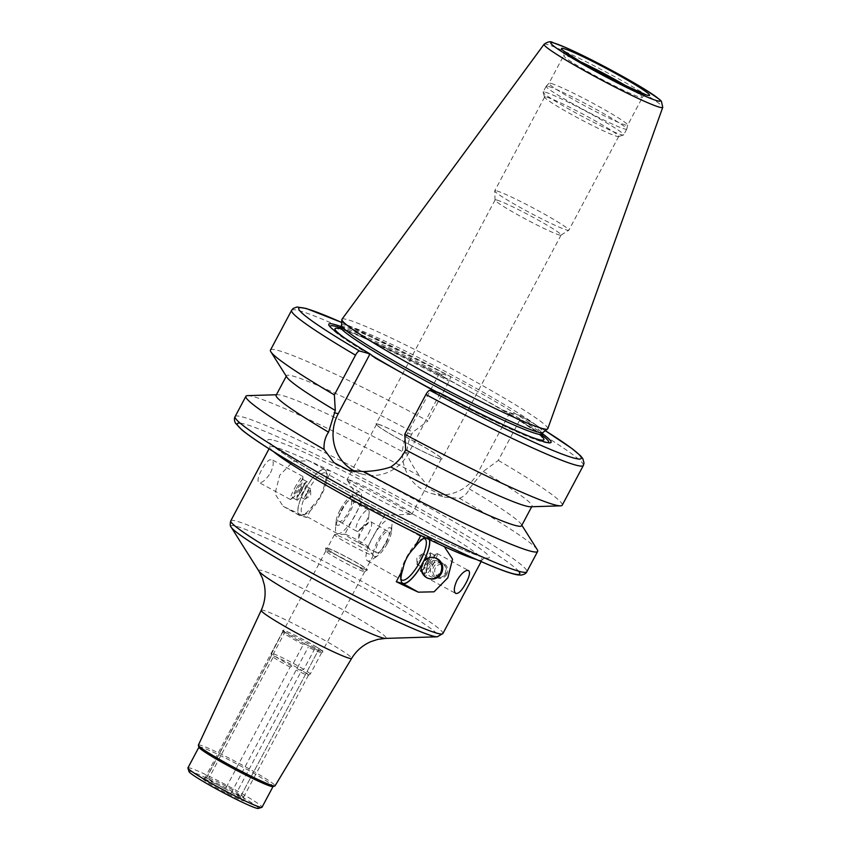 <?xml version="1.0" encoding="UTF-8"?>
<svg xmlns="http://www.w3.org/2000/svg" width="851" height="851" viewBox="0 0 851 851"><rect width="100%" height="100%" fill="white"/><g stroke="black" fill="none" stroke-linecap="round" stroke-linejoin="round"><path stroke-width="0.64" stroke-dasharray="4.25 3.19" d="M317.221 647.451L318.997 648.568L318.508 649.973L240.546 796.6L236.855 792.302L301.722 670.301L303.807 669.333L315.21 647.898L317.221 647.451A22.817 1.564 -152 0 0 284.33 630.612L284.84 632.346L273.448 653.781L273.799 655.993L208.931 778.005L204.474 778.803L206.804 777.41L271.671 655.398L271.767 653.313L283.415 630.325L284.33 630.612M240.546 796.6L318.508 649.973A22.03 1.511 -152 0 1 321.667 652.632A22.03 1.511 -152 0 1 321.614 652.685A22.03 1.511 -152 0 1 308.264 647.111L307.902 645.473L305.232 644.101L303.286 644.569L291.893 666.003L290.18 667.078L225.313 789.079C226.238 793.76 228.334 794.845 231.61 792.302L308.264 647.111M318.997 648.568A22.817 1.564 -152 0 1 322.954 651.855A22.817 1.564 -152 0 1 307.902 645.473M305.232 644.101A22.817 1.564 -152 0 1 282.692 630.442A22.817 1.564 -152 0 1 283.426 630.357M319.136 648.77A22.03 1.511 -152 0 1 322.306 651.44A22.03 1.511 -152 0 1 302.148 642.42A22.03 1.511 -152 0 1 283.404 630.751A22.03 1.511 -152 0 1 284.489 630.825A22.03 1.511 -152 0 1 300.509 638.165A22.03 1.511 -152 0 1 319.136 648.77M303.286 644.569A22.03 1.511 -152 0 1 282.745 632.016A22.03 1.511 -152 0 1 282.766 631.953A22.03 1.511 -152 0 1 283.17 631.878M291.893 666.003A22.03 1.511 -152 0 1 271.352 653.451A22.03 1.511 -152 0 1 271.363 653.387A22.03 1.511 -152 0 1 271.767 653.313M307.105 671.407A22.03 1.511 -152 0 1 310.264 674.077A22.03 1.511 -152 0 1 310.221 674.12A22.03 1.511 -152 0 1 296.861 668.556M290.18 667.078A20.977 1.436 -152 0 1 271.426 655.547A20.977 1.436 -152 0 1 271.437 655.483A20.977 1.436 -152 0 1 271.671 655.398M305.903 672.928A20.977 1.436 -152 0 1 308.488 675.183A20.977 1.436 -152 0 1 308.445 675.226A20.977 1.436 -152 0 1 296.488 670.301M225.313 789.079A20.977 1.436 -152 0 1 206.57 777.495A20.977 1.436 -152 0 1 206.602 777.452A20.977 1.436 -152 0 1 206.804 777.41M241.035 794.94A20.977 1.436 -152 0 1 243.631 797.142A20.977 1.436 -152 0 1 243.609 797.185A20.977 1.436 -152 0 1 231.61 792.302M204.293 778.984A23.339 1.596 -152 0 1 226.653 789.611A23.339 1.596 -152 0 1 244.343 800.642A23.339 1.596 -152 0 1 223.994 791.802A23.339 1.596 -152 0 1 203.293 778.825A23.339 1.596 -152 0 1 204.293 778.984M208.931 778.005A20.977 1.436 -152 0 1 236.855 792.302M345.432 534.343A13.116 0.894 -152 0 1 357.835 540.236A13.116 0.894 -152 0 1 367.909 546.48A13.116 0.894 -152 0 1 367.94 546.619A13.116 0.894 -152 0 1 355.941 541.257A13.116 0.894 -152 0 1 344.783 534.3A13.116 0.894 -152 0 1 344.91 534.258A13.116 0.894 -152 0 1 345.432 534.343M335.581 534.726A22.03 1.511 28 0 0 334.72 534.566A22.03 1.511 28 0 0 334.496 534.651A22.03 1.511 28 0 0 353.239 546.321A22.03 1.511 28 0 0 373.398 555.341A22.03 1.511 28 0 0 373.344 555.107A22.03 1.511 28 0 0 356.42 544.608A22.03 1.511 28 0 0 335.581 534.726M198.379 745.114A43.412 2.968 -152 0 1 200.528 745.242A43.412 2.968 -152 0 1 243.918 765.985A43.412 2.968 -152 0 1 275.033 785.877M198.974 747.284A41.954 2.872 -152 0 1 198.985 747.061A41.954 2.872 -152 0 1 201.059 747.199A41.954 2.872 -152 0 1 242.929 767.219A41.954 2.872 -152 0 1 273.075 786.462A41.954 2.872 -152 0 1 272.905 786.59M187.933 767.857A41.954 2.872 -152 0 1 189.996 767.996A41.954 2.872 -152 0 1 231.876 788.005A41.954 2.872 -152 0 1 262.023 807.248M189.007 771.602A39.337 2.691 -152 0 1 190.954 771.527A39.337 2.691 -152 0 1 231.376 790.93A39.337 2.691 -152 0 1 258.31 808.45M273.799 655.993A20.977 1.436 -152 0 1 301.722 670.301M273.448 653.781A22.03 1.511 -152 0 1 303.807 669.333M284.84 632.346A22.03 1.511 -152 0 1 315.21 647.898M326.944 550.991A22.03 1.511 -152 0 1 348.921 561.49A22.03 1.511 -152 0 1 364.749 571.595A22.03 1.511 -152 0 1 364.707 571.638A22.03 1.511 -152 0 1 344.591 562.585A22.03 1.511 -152 0 1 325.837 550.98A22.03 1.511 -152 0 1 325.848 550.916A22.03 1.511 -152 0 1 326.944 550.991M326.901 547.853A23.605 1.617 -152 0 1 350.857 559.33A23.605 1.617 -152 0 1 367.366 569.989A23.605 1.617 -152 0 1 345.825 560.277A23.605 1.617 -152 0 1 325.72 547.842A23.605 1.617 -152 0 1 326.901 547.853M328.22 548.587A22.03 1.511 -152 0 1 350.197 559.096A22.03 1.511 -152 0 1 366.026 569.202A22.03 1.511 -152 0 1 345.868 560.181A22.03 1.511 -152 0 1 327.124 548.512A22.03 1.511 -152 0 1 328.22 548.587M429.553 578.701A10.755 10.244 105.6 0 1 422.575 565.585A10.755 10.244 105.6 0 1 435.329 557.99M437.563 560.937C441.467 563.819 442.435 567.649 440.467 572.425C433.904 579.116 429.106 578.499 426.074 570.574C427 562.617 430.829 559.405 437.563 560.937M446.818 574.191A7.872 7.499 105.6 0 1 433.031 568.511A7.872 7.499 105.6 0 1 442.371 562.947A7.872 7.499 105.6 0 1 446.818 574.191M442.36 563.149L440.648 562.468C429.883 558.767 426.245 575.404 436.616 577.669C440.18 578.403 442.935 577.063 444.882 573.648C446.945 569.276 446.105 565.777 442.36 563.149M445.967 573.585A6.297 6 105.6 0 1 435.542 573.989A6.297 6 105.6 0 1 440.648 564.383A6.297 6 105.6 0 1 445.967 573.585M300.722 491.016A10.489 1.234 -61.5 0 1 306.817 481.815A10.489 1.234 -61.5 0 1 307.147 481.74A10.489 1.234 -61.5 0 1 303.233 491.559A10.489 1.234 -61.5 0 1 297.148 500.186A10.489 1.234 -61.5 0 1 297.031 499.867A10.489 1.234 -61.5 0 1 300.722 491.016M299.722 490.261A7.765 0.915 -61.5 0 1 304.233 483.453A7.765 0.915 -61.5 0 1 301.573 490.655A7.765 0.915 -61.5 0 1 296.988 496.814A7.765 0.915 -61.5 0 1 299.722 490.261M296.403 488.676A10.489 1.234 -61.5 0 1 302.839 479.4A10.489 1.234 -61.5 0 1 302.945 479.719A10.489 1.234 -61.5 0 1 298.924 489.219A10.489 1.234 -61.5 0 1 293.159 497.771A10.489 1.234 -61.5 0 1 292.829 497.846A10.489 1.234 -61.5 0 1 296.403 488.676M294.733 487.974A13.116 1.542 -61.5 0 1 302.765 476.379A13.116 1.542 -61.5 0 1 302.903 476.783A13.116 1.542 -61.5 0 1 297.871 488.644A13.116 1.542 -61.5 0 1 290.67 499.346A13.116 1.542 -61.5 0 1 290.265 499.441A13.116 1.542 -61.5 0 1 294.733 487.974M270.522 472.794C273.628 465.891 274.065 461.497 271.809 459.604L269.256 459.987C266.735 461.774 264.172 465.114 261.576 469.997C258.991 474.847 257.821 478.539 258.055 481.049L258.938 482.453C262.065 483.219 265.927 480.007 270.522 472.794M306.817 493.974A6.053 0.713 -61.5 0 1 310.53 488.623A6.053 0.713 -61.5 0 1 310.594 488.804A6.053 0.713 -61.5 0 1 308.264 494.282A6.053 0.713 -61.5 0 1 304.945 499.229A6.053 0.713 -61.5 0 1 304.754 499.271A6.053 0.713 -61.5 0 1 306.817 493.974M299.946 490.25A6.053 0.713 -61.5 0 1 303.658 484.9A6.053 0.713 -61.5 0 1 301.403 490.559A6.053 0.713 -61.5 0 1 297.882 495.548A6.053 0.713 -61.5 0 1 299.946 490.25M307.307 491.708A23.605 6.989 -60.8 0 1 325.742 473.039A23.605 6.989 -60.8 0 1 327.061 475.113A23.605 6.989 -60.8 0 1 320.316 497.048A23.605 6.989 -60.8 0 1 305.158 514.281A23.605 6.989 -60.8 0 1 302.701 514.238A23.605 6.989 -60.8 0 1 307.307 491.708M313.338 505.037A25.966 7.691 -60.8 0 1 302.286 515.238A25.966 7.691 -60.8 0 1 304.647 490.41A25.966 7.691 -60.8 0 1 326.38 472.156A25.966 7.691 -60.8 0 1 324.635 483.783L331.262 471.316L324.529 469.433A26.221 7.765 119.2 0 0 305.02 489.559A26.221 7.765 119.2 0 0 299.446 515.419A26.221 7.765 119.2 0 0 299.967 515.632L306.7 517.514L313.338 505.037C319.348 499.058 323.114 491.974 324.635 483.783M358.984 519.663A12.116 3.585 -60.8 0 1 368.44 510.079A12.116 3.585 -60.8 0 1 369.164 513.036A12.116 3.585 -60.8 0 1 359.516 530.301A12.116 3.585 -60.8 0 1 356.622 531.226A12.116 3.585 -60.8 0 1 358.984 519.663M341.496 509.887A12.116 3.585 -60.8 0 1 350.952 500.303A12.116 3.585 -60.8 0 1 348.176 512.621A12.116 3.585 -60.8 0 1 339.134 521.45A12.116 3.585 -60.8 0 1 341.496 509.887M340.262 509.536A16.339 4.84 -60.8 0 1 349.495 497.58A16.339 4.84 -60.8 0 1 353.452 503.335A16.339 4.84 -60.8 0 1 343.027 521.982A16.339 4.84 -60.8 0 1 336.049 521.631A16.339 4.84 -60.8 0 1 340.262 509.536M341.623 510.898A23.605 6.989 -60.8 0 1 354.973 493.623A23.605 6.989 -60.8 0 1 360.058 492.229A23.605 6.989 -60.8 0 1 354.644 516.238A23.605 6.989 -60.8 0 1 337.017 533.428A23.605 6.989 -60.8 0 1 335.539 528.375A23.605 6.989 -60.8 0 1 341.623 510.898M324.529 469.433L309.211 460.87A120.108 8.212 -152 0 1 331.262 471.316A120.108 8.212 -152 0 1 482.102 559.798A120.108 8.212 -152 0 1 476.305 559.447M273.543 451.636A120.108 8.212 -152 0 1 270.012 447.03A120.108 8.212 -152 0 1 275.937 447.413A120.108 8.212 -152 0 1 309.211 460.87L293.478 461.221L279.724 475.241L274.99 493.835L283.192 506.324L284.649 507.068A120.108 8.212 -152 0 1 306.7 517.514M426.83 562.011A10.489 1.234 118.5 0 0 430.521 553.161A10.489 1.234 118.5 0 0 430.404 552.842A10.489 1.234 118.5 0 0 424.319 561.479A10.489 1.234 118.5 0 0 420.405 571.287A10.489 1.234 118.5 0 0 420.734 571.212A10.489 1.234 118.5 0 0 426.83 562.011M427.83 562.777A7.765 0.915 118.5 0 0 430.563 556.214A7.765 0.915 118.5 0 0 425.968 562.373A7.765 0.915 118.5 0 0 423.319 569.574A7.765 0.915 118.5 0 0 427.83 562.777M431.138 564.351A10.489 1.234 118.5 0 0 434.712 555.182A10.489 1.234 118.5 0 0 434.382 555.256A10.489 1.234 118.5 0 0 428.627 563.809A10.489 1.234 118.5 0 0 424.596 573.308A10.489 1.234 118.5 0 0 424.713 573.627A10.489 1.234 118.5 0 0 431.138 564.351M432.819 565.053A13.116 1.542 118.5 0 0 437.286 553.597A13.116 1.542 118.5 0 0 436.871 553.682A13.116 1.542 118.5 0 0 429.681 564.383A13.116 1.542 118.5 0 0 424.638 576.255A13.116 1.542 118.5 0 0 424.787 576.648A13.116 1.542 118.5 0 0 432.819 565.053M420.734 559.054A6.053 0.713 118.5 0 0 422.787 553.756A6.053 0.713 118.5 0 0 422.607 553.799A6.053 0.713 118.5 0 0 419.277 558.745A6.053 0.713 118.5 0 0 416.947 564.224A6.053 0.713 118.5 0 0 417.022 564.404A6.053 0.713 118.5 0 0 420.734 559.054M427.596 562.777A6.053 0.713 118.5 0 0 429.659 557.479A6.053 0.713 118.5 0 0 426.149 562.468A6.053 0.713 118.5 0 0 423.883 568.128A6.053 0.713 118.5 0 0 427.596 562.777M423.692 538.513A23.605 6.989 119.2 0 0 422.394 538.757A23.605 6.989 119.2 0 0 407.225 555.98A23.605 6.989 119.2 0 0 400.481 577.925A23.605 6.989 119.2 0 0 400.959 579.148M423.341 561.777A25.966 7.691 -60.8 0 1 422.904 562.617A25.966 7.691 -60.8 0 1 421.958 564.341M425.426 537.736A25.966 7.691 -60.8 0 1 429.276 539.587M368.568 533.364A12.116 3.585 119.2 0 0 370.93 521.801A12.116 3.585 119.2 0 0 368.036 522.727A12.116 3.585 119.2 0 0 358.377 539.991A12.116 3.585 119.2 0 0 359.101 542.949A12.116 3.585 119.2 0 0 368.568 533.364M386.056 543.14A12.116 3.585 119.2 0 0 388.418 531.588A12.116 3.585 119.2 0 0 379.376 540.406A12.116 3.585 119.2 0 0 376.589 552.725A12.116 3.585 119.2 0 0 386.056 543.14M387.29 543.491A16.339 4.84 119.2 0 0 391.503 531.396A16.339 4.84 119.2 0 0 384.524 531.045A16.339 4.84 119.2 0 0 374.1 549.693A16.339 4.84 119.2 0 0 378.046 555.448A16.339 4.84 119.2 0 0 387.29 543.491M385.918 542.13A23.605 6.989 119.2 0 0 392.003 524.663A23.605 6.989 119.2 0 0 390.524 519.599A23.605 6.989 119.2 0 0 372.908 536.79A23.605 6.989 119.2 0 0 367.483 560.798A23.605 6.989 119.2 0 0 372.568 559.405A23.605 6.989 119.2 0 0 385.918 542.13M420.851 535.513L427.574 537.396A26.221 7.765 -60.8 0 1 428.096 537.609A26.221 7.765 -60.8 0 1 429.521 539.704M423.617 561.405A26.221 7.765 -60.8 0 1 421.809 564.777M440.127 393.205L408.597 453.115A42.22 40.22 105.6 0 1 362.047 474.103A42.22 40.22 105.6 0 1 355.505 471.614M247.567 395.641A165.211 11.297 -152 0 1 254.055 396.821A165.211 11.297 -152 0 1 419.82 476.113L430.67 489.644L445.062 497.261L459.487 498.303A165.211 11.297 -152 0 1 537.258 549.672M276.149 395.258A138.99 9.51 -152 0 1 277.543 394.726A138.99 9.51 -152 0 1 406.969 454.051C409.544 460.614 413.831 467.976 419.82 476.113M286.872 377.184A138.99 9.51 -152 0 1 286.532 375.727A138.99 9.51 -152 0 1 412.831 432.117L411.703 434.265C408.512 440.275 406.938 446.871 406.969 454.051M270.469 350.08A165.211 11.297 -152 0 1 427.925 421.011L412.831 432.117M340.911 326.518A125.874 8.606 -152 0 1 439.456 373.302L449.913 376.216C450.743 376.727 450.456 378.418 449.051 381.28L427.925 421.011M341.698 322.476A159.967 10.946 -152 0 1 449.913 376.216L341.698 322.444M439.435 373.312L407.629 433.127A42.22 40.22 -74.4 0 0 431.478 493.474A42.22 40.22 -74.4 0 0 478.017 472.496L509.823 412.682L503.42 410.278L444.871 377.525L439.435 373.312M375.451 358.154A123.629 8.457 -152 0 1 330.879 327.901A123.629 8.457 -152 0 1 330.348 327.039M340.123 327.741A123.629 8.457 -152 0 1 444.871 377.525M459.487 498.303C464.433 496.271 467.667 493.123 469.188 488.857L483.23 471.486L498.314 460.38L519.44 420.649C520.844 417.788 521.131 416.096 520.312 415.586L509.823 412.682M520.429 415.639L520.312 415.586A159.967 10.946 -152 0 1 545.278 430.712L520.429 415.639M483.23 471.486A138.99 9.51 -152 0 1 531.971 506.228A138.99 9.51 -152 0 1 530.577 506.77M498.314 460.38A165.211 11.297 -152 0 1 562.224 505.207M469.188 488.857A138.99 9.51 -152 0 1 521.248 524.301A138.99 9.51 -152 0 1 521.589 525.758M362.186 502.835A13.116 0.894 -152 0 1 375.27 509.089A13.116 0.894 -152 0 1 384.695 515.11A13.116 0.894 -152 0 1 384.556 515.153A13.116 0.894 -152 0 1 372.695 509.738A13.116 0.894 -152 0 1 361.569 502.93A13.116 0.894 -152 0 1 361.537 502.792A13.116 0.894 -152 0 1 362.186 502.835M348.889 479.826A36.71 2.51 -152 0 1 385.524 497.346A36.71 2.51 -152 0 1 411.916 514.185A36.71 2.51 -152 0 1 411.544 514.323A36.71 2.51 -152 0 1 378.312 499.165A36.71 2.51 -152 0 1 347.165 480.092A36.71 2.51 -152 0 1 347.08 479.709A36.71 2.51 -152 0 1 348.889 479.826M378.365 424.383A36.71 2.51 -152 0 1 415.011 441.903A36.71 2.51 -152 0 1 441.392 458.742A36.71 2.51 -152 0 1 407.799 443.722A36.71 2.51 -152 0 1 376.557 424.266A36.71 2.51 -152 0 1 378.365 424.383M377.823 424.085A37.37 2.553 -152 0 1 415.118 441.903A37.37 2.553 -152 0 1 441.967 459.051A37.37 2.553 -152 0 1 407.778 443.765A37.37 2.553 -152 0 1 375.982 423.958A37.37 2.553 -152 0 1 377.823 424.085M496.931 200.081A37.37 2.553 -152 0 1 534.226 217.899A37.37 2.553 -152 0 1 561.075 235.046A37.37 2.553 -152 0 1 561 235.121A37.37 2.553 -152 0 1 526.875 219.76A37.37 2.553 -152 0 1 495.059 200.059A37.37 2.553 -152 0 1 495.08 199.953A37.37 2.553 -152 0 1 496.931 200.081M496.824 190.932A41.954 2.872 -152 0 1 538.704 210.952A41.954 2.872 -152 0 1 568.851 230.196A41.954 2.872 -152 0 1 568.766 230.281A41.954 2.872 -152 0 1 530.46 213.027A41.954 2.872 -152 0 1 494.729 190.911A41.954 2.872 -152 0 1 494.761 190.794A41.954 2.872 -152 0 1 496.824 190.932M546.693 97.142A41.954 2.872 -152 0 1 588.573 117.161A41.954 2.872 -152 0 1 618.72 136.405A41.954 2.872 -152 0 1 618.539 136.532A41.954 2.872 -152 0 1 580.329 119.246A41.954 2.872 -152 0 1 544.619 97.227A41.954 2.872 -152 0 1 544.629 97.014A41.954 2.872 -152 0 1 546.693 97.142M545.353 92.195A45.635 3.117 -152 0 1 590.892 113.97A45.635 3.117 -152 0 1 623.677 134.894A45.635 3.117 -152 0 1 623.485 135.032A45.635 3.117 -152 0 1 581.924 116.225A45.635 3.117 -152 0 1 543.098 92.291A45.635 3.117 -152 0 1 543.098 92.046A45.635 3.117 -152 0 1 545.353 92.195M548.438 86.408A45.635 3.117 -152 0 1 593.604 107.981A45.635 3.117 -152 0 1 626.783 129.054A45.635 3.117 -152 0 1 626.762 129.107A45.635 3.117 -152 0 1 585.009 110.439A45.635 3.117 -152 0 1 546.182 86.259A45.635 3.117 -152 0 1 546.214 86.217A45.635 3.117 -152 0 1 548.438 86.408M551.14 83.451A44.582 3.053 -152 0 1 595.274 104.524A44.582 3.053 -152 0 1 627.687 125.108A44.582 3.053 -152 0 1 627.666 125.161A44.582 3.053 -152 0 1 586.871 106.928A44.582 3.053 -152 0 1 548.938 83.302A44.582 3.053 -152 0 1 548.969 83.26A44.582 3.053 -152 0 1 551.14 83.451M341.964 319.253A116.566 7.967 -152 0 1 347.665 319.699A116.566 7.967 -152 0 1 463.487 375.036A116.566 7.967 -152 0 1 547.799 428.702M341.549 325.444A114.077 7.797 -152 0 1 341.613 325.199A114.077 7.797 -152 0 1 347.24 325.571A114.077 7.797 -152 0 1 461.082 379.993A114.077 7.797 -152 0 1 543.066 432.308A114.077 7.797 -152 0 1 542.895 432.499M503.42 410.278A123.629 8.457 -152 0 1 541.789 434.967M547.842 442.68A123.629 8.457 -152 0 1 546.821 442.722A123.629 8.457 -152 0 1 433.999 390.896M509.845 412.671A125.874 8.606 -152 0 1 542.364 433.638M231.249 527.28A117.491 8.031 -152 0 1 236.759 526.418A117.491 8.031 -152 0 1 360.037 585.775A117.491 8.031 -152 0 1 437.254 636.803M230.781 520.812A120.108 8.212 -152 0 1 236.706 521.195A120.108 8.212 -152 0 1 356.558 578.499A120.108 8.212 -152 0 1 442.871 633.58M258.917 571.159A72.133 4.936 -152 0 1 262.299 570.627A72.133 4.936 -152 0 1 337.996 607.071A72.133 4.936 -152 0 1 385.397 638.41M261.214 610.305A51.209 3.5 -152 0 1 263.757 610.465A51.209 3.5 -152 0 1 314.934 634.931A51.209 3.5 -152 0 1 351.654 658.387M299.967 515.632L284.649 507.068M427.574 537.396L442.903 545.959M408.597 453.115L404.533 451.977M235.089 416.607A165.211 11.297 -152 0 1 243.248 417.15A165.211 11.297 -152 0 1 408.118 495.963A165.211 11.297 -152 0 1 526.843 571.734M291.595 310.349A165.211 11.297 -152 0 1 449.051 381.28M478.017 472.496L482.091 473.635M407.629 433.127L411.703 434.265M240.184 423.138A159.967 10.946 -152 0 1 245.162 424.213A159.967 10.946 -152 0 1 392.896 494.08A159.967 10.946 -152 0 1 518.589 571.17M274.022 440.35A125.352 8.574 -152 0 1 462.55 536.885A125.352 8.574 -152 0 1 398.97 519.142A125.352 8.574 -152 0 1 274.022 440.35M628.378 87.259A44.582 3.053 -152 0 1 642.409 97.439A44.582 3.053 -152 0 1 601.614 79.207A44.582 3.053 -152 0 1 563.681 55.581A44.582 3.053 -152 0 1 565.883 55.73A44.582 3.053 -152 0 1 579.967 61.517M544.087 44.263A67.197 4.595 -152 0 1 547.384 44.518A67.197 4.595 -152 0 1 614.145 76.409A67.197 4.595 -152 0 1 662.748 107.354M340.677 326.965A114.077 7.797 -152 0 1 346.304 327.337A114.077 7.797 -152 0 1 460.146 381.748A114.077 7.797 -152 0 1 542.13 434.074M341.953 329.39A118.268 8.085 -152 0 1 443.233 377.067A118.268 8.085 -152 0 1 539.396 434.372M531.077 437.052A118.268 8.085 -152 0 1 436.808 391.971M372.355 355.782A118.268 8.085 -152 0 1 344.389 337.783M338.889 328.582A118.268 8.085 -152 0 1 340.847 329.071M519.44 420.649A165.211 11.297 -152 0 1 583.35 465.476M204.474 778.803L283.415 630.325M282.745 632.016L282.692 630.442M321.614 652.685L322.954 651.855M282.766 631.953L271.363 653.387M321.667 652.632L310.264 674.077L308.445 675.226M271.426 655.547L271.352 653.451M271.437 655.483L206.57 777.495M308.488 675.183L243.609 797.185M244.343 800.642L243.631 797.142M206.602 777.452L203.293 778.825M344.91 534.258L334.72 534.566M367.909 546.48L373.344 555.107M325.848 550.916L283.404 630.751M364.749 571.595L322.306 651.44M364.707 571.638L367.366 569.989M325.837 550.98L325.72 547.842M334.496 534.651L327.124 548.512M373.398 555.341L366.026 569.202M436.616 577.68L438.137 578.106M440.648 562.468L442.371 562.947M296.988 496.814L297.031 499.867M304.233 483.453L306.817 481.815M307.147 481.74L302.839 479.4M297.148 500.186L292.829 497.846M302.945 479.719L302.903 476.783M293.159 497.771L290.67 499.346M302.765 476.379L271.809 459.604M290.265 499.441L258.938 482.453M304.945 499.229L310.689 495.601L310.594 488.804M310.53 488.623L303.658 484.9M304.754 499.271L297.882 495.548M327.061 475.113L326.38 472.156M305.158 514.281L302.286 515.238M359.516 530.301L367.951 523.684L369.164 513.036M368.44 510.079L350.952 500.303M356.622 531.226L339.134 521.45M336.049 521.631L335.539 528.375M349.495 497.58L354.973 493.623M360.058 492.229L325.742 473.039M337.017 533.428L302.701 514.238M299.446 515.419L283.192 506.324M481.155 561.586L482.102 559.798L485.325 557.501L484.24 557.362C480.624 556.692 473.358 554.054 462.433 549.448C448.573 543.534 431.468 535.481 411.107 525.28C378.269 508.749 347.346 492.027 318.338 475.124C294.425 461.051 279.011 451.03 272.118 445.073L270.118 443.073L270.012 447.03L269.054 448.807M430.563 556.214L430.521 553.161M423.319 569.574L420.734 571.212M420.405 571.287L424.713 573.627M430.404 552.842L434.712 555.182M424.596 573.308L424.638 576.255M434.382 555.256L436.871 553.682M424.787 576.648L455.742 593.434M437.286 553.597L468.614 570.574M422.607 553.799L416.852 557.426L416.947 564.224M417.022 564.404L423.883 568.128M422.787 553.756L429.659 557.479M400.481 577.925L401.161 580.871M422.394 538.757L425.266 537.789M368.036 522.727L359.59 529.343L358.377 539.991M359.101 542.949L376.589 552.725M370.93 521.801L388.418 531.588M391.503 531.396L392.003 524.663M378.046 555.448L372.568 559.405M367.483 560.798L401.81 579.999M390.524 519.599L424.851 538.8M428.096 537.609L444.36 546.704M362.047 474.103L348.463 470.305M277.543 394.726L276.415 394.758M330.879 327.901L329.401 325.954M431.478 493.474L445.062 497.271M521.248 524.301L521.854 525.258M361.537 502.792L344.783 534.3M384.695 515.11L367.94 546.619M384.556 515.153L411.544 514.323M361.569 502.93L347.165 480.092M376.557 424.266L347.08 479.709M441.392 458.742L411.916 514.185M495.08 199.953L375.982 423.958M561.075 235.046L441.967 459.051M561 235.121L568.766 230.281M495.059 200.059L494.729 190.911M544.629 97.014L494.761 190.794M618.72 136.405L568.851 230.196M618.539 136.532L623.485 135.032M544.619 97.227L543.098 92.291M546.182 86.259L543.098 92.046M626.762 129.107L623.677 134.894M548.969 83.26L546.214 86.217M627.687 125.108L626.783 129.054M563.405 50.571C564.064 49.932 564.149 51.603 563.681 55.581L548.938 83.302M646.717 94.865C646.249 94.195 644.813 95.057 642.409 97.439L627.666 125.161M541.991 437.042L541.374 436.308C539.194 434.021 533.832 430.042 525.269 424.394C513.153 416.458 497.186 406.916 477.368 395.747C423.617 365.334 357.537 333.305 341.687 329.422L338.294 328.731M546.821 442.722L549.267 442.86"/><path stroke-width="1.28" d="M261.214 610.305A51.209 3.5 -152 0 0 304.796 637.431A51.209 3.5 -152 0 0 351.654 658.387L275.033 785.877A43.412 2.968 -152 0 1 274.852 785.994A43.412 2.968 -152 0 1 235.312 768.102A43.412 2.968 -152 0 1 198.379 745.338A43.412 2.968 -152 0 1 198.379 745.114L261.214 610.305C264.916 602.168 265.969 593.775 264.384 585.116L262.385 578.074L258.917 571.159L231.249 527.28C230.089 526.333 229.93 524.184 230.781 520.812A120.108 8.212 -152 0 0 332.964 584.446A120.108 8.212 -152 0 0 442.871 633.58L437.254 636.803A117.491 8.031 -152 0 1 330.922 588.296A117.491 8.031 -152 0 1 231.249 527.28M274.852 785.994L272.905 786.59A41.954 2.872 -152 0 1 234.685 769.293A41.954 2.872 -152 0 1 198.974 747.284L198.379 745.338M273.033 786.547L262.023 807.248A41.954 2.872 -152 0 1 261.842 807.376A41.954 2.872 -152 0 1 223.632 790.09A41.954 2.872 -152 0 1 187.922 768.07A41.954 2.872 -152 0 1 187.933 767.857L198.943 747.146M261.842 807.376L258.31 808.45A39.337 2.691 -152 0 1 222.483 792.238A39.337 2.691 -152 0 1 189.007 771.602L187.922 768.07M434.393 557.724L435.329 557.99A10.755 10.244 105.6 0 1 441.403 573.361A10.755 10.244 105.6 0 1 429.553 578.701L428.606 578.435A10.755 10.244 105.6 0 1 421.639 565.33A10.755 10.244 105.6 0 1 434.393 557.724A10.755 10.244 105.6 0 1 440.467 573.095A10.755 10.244 105.6 0 1 428.606 578.435M476.305 559.447A120.108 8.212 -152 0 1 442.903 545.959L444.36 546.704L452.562 559.192L447.828 577.786L434.063 591.807L418.33 592.168A120.108 8.212 -152 0 1 396.279 581.712L402.917 569.245C404.427 561.054 408.193 553.969 414.214 547.991L420.851 535.513A120.108 8.212 -152 0 1 273.543 451.636M457.03 580.244C461.614 573.031 465.476 569.808 468.614 570.574C470.358 572.234 469.475 576.382 465.976 583.031C461.923 590.52 458.508 593.987 455.742 593.424C453.487 591.53 453.913 587.137 457.03 580.244M400.959 579.148A23.605 6.989 119.2 0 0 401.81 579.999A23.605 6.989 119.2 0 0 420.245 561.32A23.605 6.989 119.2 0 0 424.851 538.8A23.605 6.989 119.2 0 0 423.692 538.513M421.958 564.341A25.966 7.691 -60.8 0 1 401.161 580.871A25.966 7.691 -60.8 0 1 402.917 569.245M414.214 547.991A25.966 7.691 -60.8 0 1 425.266 537.789A25.966 7.691 -60.8 0 1 425.426 537.736M429.276 539.587A25.966 7.691 -60.8 0 1 423.341 561.777M442.903 545.959A120.108 8.212 -152 0 1 420.851 535.513M429.521 539.704A26.221 7.765 -60.8 0 1 423.617 561.405M421.809 564.777A26.221 7.765 -60.8 0 1 403.012 583.595L396.279 581.712M542.364 433.638A125.874 8.606 -152 0 1 549.267 442.86A125.874 8.606 -152 0 1 440.392 393.279L429.936 390.364C428.861 390.343 427.51 391.726 425.894 394.534L404.768 434.276L405.672 449.839L404.533 451.977C401.321 457.987 396.736 462.987 390.779 466.965C383.312 469.582 374.302 471.114 363.739 471.571L348.463 470.295L334.007 462.667L324.071 449.392C323.688 442.807 325.188 437.074 328.55 432.159L335.283 410.469L334.379 394.907L355.505 355.165C357.122 352.357 358.462 350.974 359.548 350.995L370.004 353.91L375.451 358.154L433.999 390.896L440.403 393.3M355.505 471.614A42.22 40.22 105.6 0 1 338.209 413.746L370.015 353.931A125.874 8.606 -152 0 1 329.401 325.954A125.874 8.606 -152 0 1 340.911 326.518M521.854 525.258L537.258 549.672A165.211 11.297 -152 0 1 537.651 551.405A165.211 11.297 -152 0 1 363.739 471.571M324.071 449.392A165.211 11.297 -152 0 1 245.907 396.279A165.211 11.297 -152 0 1 247.567 395.641L276.415 394.758M328.55 432.159A138.99 9.51 -152 0 1 276.149 395.258L286.266 376.227M335.283 410.469A138.99 9.51 -152 0 1 286.872 377.184L270.873 351.814A165.211 11.297 -152 0 1 270.469 350.08L291.595 310.349A165.211 11.297 -152 0 0 355.505 355.165M334.379 394.907A165.211 11.297 -152 0 1 270.873 351.814M330.348 327.039A123.629 8.457 -152 0 1 340.123 327.741M425.894 394.534A165.211 11.297 -152 0 0 583.35 465.476L562.224 505.207A165.211 11.297 -152 0 1 560.554 505.845L530.577 506.77A138.99 9.51 -152 0 1 405.672 449.839M560.554 505.845A165.211 11.297 -152 0 1 404.768 434.276M531.705 506.728L521.589 525.758A138.99 9.51 -152 0 1 390.779 466.965M662.748 107.354L547.799 428.702A116.566 7.967 -152 0 1 547.597 428.968A116.566 7.967 -152 0 1 441.095 381.088A116.566 7.967 -152 0 1 341.847 319.582A116.566 7.967 -152 0 1 341.964 319.253L544.087 44.263C547.778 41.635 550.671 41.071 552.767 42.55L565.734 47.539C577.297 52.645 591.2 59.496 607.433 68.101L644.686 89.227L659.695 99.535L661.397 101.237L662.748 107.354A67.197 4.595 -152 0 1 601.242 79.898A67.197 4.595 -152 0 1 544.087 44.263M547.597 428.968L542.895 432.499A114.077 7.797 -152 0 1 438.68 385.641A114.077 7.797 -152 0 1 341.549 325.444L341.847 319.582M541.789 434.967A123.629 8.457 -152 0 1 547.842 442.68M351.654 658.387C356.335 650.781 362.707 645.207 370.77 641.686L377.727 639.399L385.397 638.41A72.133 4.936 -152 0 1 320.114 608.625A72.133 4.936 -152 0 1 258.917 571.159M403.012 583.595L418.33 592.168M338.209 413.746L334.145 412.607M537.651 551.405L526.843 571.734A165.211 11.297 -152 0 1 375.663 504.154A165.211 11.297 -152 0 1 235.089 416.607L245.907 396.279M359.548 350.995A159.967 10.946 -152 0 1 341.698 322.476M518.589 571.17A159.967 10.946 -152 0 1 373.376 508.451A159.967 10.946 -152 0 1 240.184 423.138M579.967 61.517A44.582 3.053 -152 0 1 628.378 87.259M563.968 48.667A49.826 3.404 -152 0 1 638.91 87.036A49.826 3.404 -152 0 1 613.635 79.983A49.826 3.404 -152 0 1 563.968 48.667M553.81 42.986A62.006 4.244 -152 0 1 647.068 90.738A62.006 4.244 -152 0 1 615.624 81.962A62.006 4.244 -152 0 1 553.81 42.986M543.002 432.425L542.13 434.074A114.077 7.797 -152 0 1 437.744 387.407A114.077 7.797 -152 0 1 340.677 326.965L341.559 325.305M340.847 329.071A118.268 8.085 -152 0 1 341.953 329.39M539.396 434.372A118.268 8.085 -152 0 1 531.077 437.052M436.808 391.971A118.268 8.085 -152 0 1 372.355 355.782M344.389 337.783A118.268 8.085 -152 0 1 338.889 328.582M583.35 465.476L584.031 463.104L582.829 458.636L580.552 455.796L572.106 448.668L545.3 430.702A159.967 10.946 -152 0 1 566.83 455.817A159.967 10.946 -152 0 1 429.936 390.364M385.397 638.41L437.254 636.803M269.054 448.807L230.781 520.812M481.155 561.586L442.871 633.58M341.698 322.444L306.275 308.488L296.999 306.998L293.17 308.456L291.595 310.349M526.843 571.734C526.269 573.404 524.28 574.531 520.886 575.127L517.259 574.829C511.111 573.68 500.867 570.042 486.517 563.905C457.178 551.288 420.5 533.364 376.472 510.111C337.804 489.57 304.701 470.837 277.192 453.902C260.587 443.637 248.79 435.627 241.801 429.851L235.333 422.968C234.195 420.181 234.11 418.064 235.089 416.607M646.175 94.865L617.081 81.717L581.701 62.538L563.713 51.017M338.294 328.731L340.677 326.965M542.13 434.074L541.991 437.042"/></g></svg>
